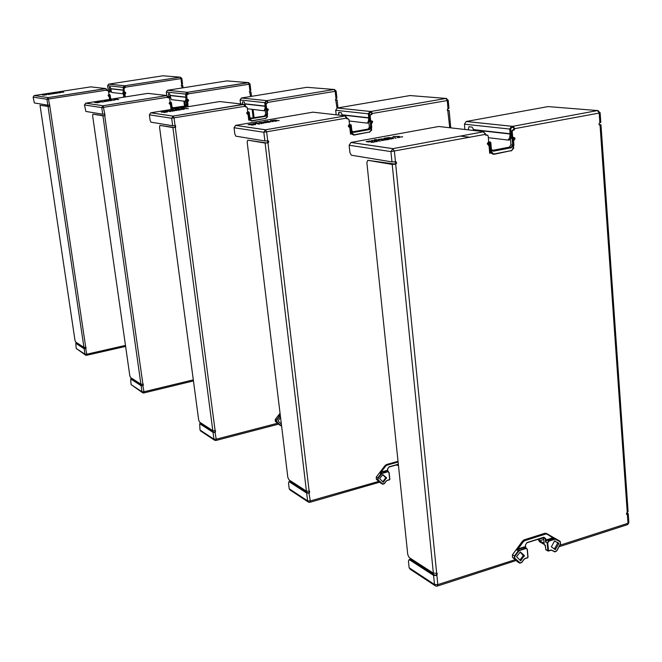 <?xml version="1.0" encoding="UTF-8"?>
<svg xmlns="http://www.w3.org/2000/svg" width="662" height="662" viewBox="0 0 662 662"><rect width="100%" height="100%" fill="white"/><g stroke="black" fill="none" stroke-linecap="round" stroke-linejoin="round"><path stroke-width="0.99" d="M512.355 126.169L512.454 127.394L511.643 127.46L510.75 128.867L511.13 134.105L510.096 134.022L509.715 129.057L511.511 126.243L513.207 126.26L514.796 128.85L514.068 129.975L511.527 131.242L512.032 137.398L513.729 137.448M493.066 154.263L491.278 152.922L489.69 153.236L489.069 146.062L487.306 143.505L488.722 142.032L488.184 135.834L485.229 134.378L390.919 151.598L391.954 161.9L396.157 161.826L396.629 163.291L395.694 164.209L392.21 164.424L367.791 160.32L395.082 164.102L395.462 161.685L394.411 151.375L392.889 148.652L390.919 151.598L349.139 145.243L351.017 142.454L392.889 148.652L483.649 131.755L485.229 134.378M487.58 144.333L488.457 143.911L487.902 143.811L488.076 144.399L489.615 146.832L489.317 145.499L488.755 145.599M489.665 153.013L490.592 152.831L489.508 151.135M489.317 145.499L488.523 144.258M490.658 149.331L490.12 144.266L489.433 143.017L490.103 149.372L490.666 151.06L491.154 150.837L490.658 149.331L489.342 149.264M514.697 139.326L513.662 140.592L514.895 138.871M513.58 140.071L513.878 138.375L513.729 139.086L513.878 138.375L514.763 138.201L514.647 139.285M514.928 138.59L513.869 139.028L513.58 140.774M503.583 148.371L505.387 148.28L503.583 148.561M504.601 148.313L504.154 148.412L504.601 148.387M490.327 145.466L489.127 146.765M489.814 143.53L488.779 145.392M513.596 140.981L513.919 144.821L513.538 141.031M487.306 143.505L488.473 143.629L489.102 142.628L490.633 142.545L491.204 149.231L493.422 151.201L511.42 147.725L513.207 145.003L512.661 138.358L514.887 137.977L510.874 137.514L512.024 137.299M488.217 142.131L488.846 142.214L488.002 143.042L489.433 143.017L489.425 143.679L488.473 143.629M514.879 138.077L514.837 138.615M501.614 148.967L500.695 148.958L501.614 148.967M501.705 148.851L501.043 148.917L501.705 148.851M496.839 149.653L505.909 148.222L496.839 149.653M500.472 149.165L499.578 149.207L500.472 149.165M498.114 149.612L497.419 149.587L498.114 149.612M498.172 149.413L499.264 149.455L498.172 149.438M491.278 152.922L490.592 152.831M513.522 147.005L513.654 148.602L512.967 148.511M513.654 148.602L512.876 148.751M367.791 160.32L366.864 162.562L407.759 554.599L409.157 557.528L433.362 573.168L437.234 573.309L436.903 575.551L433.585 575.402L434.504 584.48L435.646 586.044L437.061 586.168L437.814 584.637L434.504 584.48L409.133 567.773L408.437 561.103L409.141 559.589L433.585 575.402M521.946 541.847L523.849 539.944L544.851 533.282L546.605 533.564M626.74 512.885L628.246 513.737L627.022 514.664L627.262 512.512L628.097 511.618L600.98 124.87M599.06 124.514L600.972 124.746L599.615 125.126L598.986 124.166L599.458 122.991L600.806 122.371L600.128 112.78M512.222 131.316L512.736 137.481M538.752 539.042L539.538 540.804L544.048 543.237M516.583 556.659L520.307 551.942L524.362 555.55L520.646 560.846L516.583 556.659M520.018 552L523.294 555.534L519.852 560.176M554.797 540.837L557.743 543.047L554.301 549.046M558.844 543.634L555.269 549.601L551.363 546.853L554.45 541.086L558.753 543.08L558.844 543.634L557.743 543.047M523.849 539.944L524.412 540.25L522.955 541.342L522.492 541.094L512.446 554.806L512.471 557.33L517.849 562.005M553.324 537.709L554.218 537.933L553.101 537.701L547.16 539.604L545.968 540.523L545.571 542.062L546.415 540.837L545.819 538.727L543.792 537.23L526.985 542.583L525.289 545.281L525.446 547.085L524.147 546.953L518.098 548.889L516.65 549.94L518.032 549.443L517.866 549.038M545.397 545.322L544.222 544.586L543.593 537.494M552.48 550.676L554.83 551.918L556.692 550.883L560.548 543.676L560.176 541.309L555.881 538.81L553.349 538.165L547.011 534.168L545.67 534.044L524.66 540.722L523.394 541.665L522.955 541.342L516.65 549.94L518.263 550.85L514.498 555.972L514.523 558.505L519.48 562.948L521.78 562.477L519.48 562.948L517.419 561.757M525.454 545.165L525.645 547.664M523.394 541.665L518.098 548.889L518.346 549.361L524.395 547.424L525.611 547.648M547.879 550.809L545.753 549.551L545.389 545.223L544.387 544.917M545.654 548.335L545.116 545.298M511.527 131.242L514.093 128.776L513.298 127.476L512.454 127.394M626.558 514.324L626.881 513.671L626.922 514.2M409.389 559.696L410.399 559.382L434.62 575.071L436.275 575.146L437.061 573.275M485.627 135.098L487.257 135.007M391.954 161.9L351.307 155.198L349.925 152.624L349.139 145.243M598.233 110.571L597.538 110.554L599.193 113.061L600.12 112.664L597.563 110.554L513.207 126.26M437.582 585.994L516.07 560.548M626.451 513.464L626.881 513.671M628.263 514.06L628.85 522.359L627.046 524.801L558.976 546.787M434.975 585.605L410.25 569.295L409.133 567.773M410.399 559.382L409.679 559.423M544.139 544.305L539.629 541.864L538.181 539.464M513.191 126.26L597.538 110.554L548.053 106.59L466.205 121.485L464.426 124.175L464.898 129.471M485.494 134.99L485.378 133.608L482.755 131.647L483.649 131.755M483.061 131.539L438.732 126.492L351.017 142.454M388.189 137.514L392.831 137.878L386.459 138.565L384.15 138.25L388.213 137.729M370.041 140.824L368.014 141.436L372.632 141.246L368.552 141.991L366.144 141.635L370.058 140.981M399.352 136.364L393.286 136.579L399.352 136.364M372.756 141.925L374.146 142.123L371.076 142.355L372.772 142.065M397.457 137.398L399.633 137.456L397.49 137.671M378.267 140.915L380.633 140.932L378.275 140.989M387.551 139.219L388.958 139.409L387.129 139.74L388.304 139.459L385.747 139.541L387.568 139.359M393.336 138.159L392.756 138.333L393.518 138.573L391.308 138.524L393.336 138.226M394.693 137.903L396.116 138.101L394.709 138.044M381.593 140.303L383 140.501L381.61 140.452M391.788 138.83L388.561 139.028L391.796 138.888M402.604 136.761L399.997 137.017L402.612 136.893M375.503 141.42L377.365 141.536L373.922 141.709L375.801 141.759M384.705 139.732L386.112 139.93L382.959 140.137L384.721 139.881M392.74 137.067L394.304 136.893M377.878 140.286L374.361 140.932L374.8 140.327L371.572 140.543L376.206 140.054L374.419 139.79L375.337 139.525L379.136 140.054L377.878 140.286M380.807 139.756L383.455 139.028L378.623 139.26L385.135 138.863L380.807 139.756M419.857 565.505L420.966 565.158M382.686 139.07L384.299 139.111M379.028 139.574L379.756 139.442M375.288 139.922L377.961 140.27M374.816 140.543L375.875 140.468M374.725 140.865L374.8 140.327M394.519 136.744L397.241 136.463M367.005 141.767L367.973 141.594M371.705 141.296L372.284 141.312M368.047 141.751L368.974 141.751M385.375 138.416L386.078 138.284M389.306 137.795L391.639 138.101M389.918 138.085L387.965 137.762L386.062 138.11L386.724 138.573M381.436 138.904L379.74 139.268L381.436 138.904M384.192 140.104L384.903 139.905L384.183 140.038M379.268 141.064L378.267 140.989L379.26 141.006M372.077 142.115L373.509 142.173L372.077 142.115M369.504 141.66L371.696 141.205L369.222 141.469L369.52 141.817M386.062 138.11L389.901 137.878M468.233 129.851L468.911 126.74L471.981 127.079L473.09 128.577L473.396 130.439M473.371 129.86L510.096 134.022L509.69 137.762L508.035 140.054L488.341 137.688M511.13 134.105L510.758 137.547L512.537 137.713L512.098 138.391L510.427 138.192L510.865 137.522L510.361 138.184L510.973 144.829L512.653 145.036L511.163 147.312L509.483 147.096L510.973 144.763M510.427 138.987L509.061 140.137L508.102 140.063M370.579 111.365L370.687 112.408L369.247 113.649L369.653 118.093L368.742 118.018L368.329 113.814L369.884 111.431L370.579 111.365L371.192 111.431L372.4 113.607L369.653 115.635L370.19 120.856L371.581 120.889L370.182 120.782M353.458 135.031L351.919 133.881L350.512 134.138L349.867 128.064L348.278 125.888L349.503 124.655L348.948 119.4L346.325 118.159L263.832 132.259L264.866 140.948L268.333 140.874L268.797 141.875L268.176 142.81L265.114 143.075L247.762 140.162L266.091 142.901L267.522 142.802L267.771 140.741M348.526 126.591L349.164 126.219L348.709 126.144L348.882 126.641L350.297 128.709L350.008 127.576L349.586 127.667M350.496 133.981L351.431 133.815L350.306 132.168L351.63 132.094L351.174 130.819L350.719 130.853L351.241 132.284L352.73 134.477L354.096 135.073L351.63 132.094M350.008 127.576L349.246 126.516M351.174 130.819L349.999 125.466L350.719 130.853L350.157 130.778M372.375 122.478L371.481 123.537L372.532 122.065M371.39 123.844L371.572 121.651L371.39 123.844M371.341 123.86L371.349 123.19M370.894 130.323L371.109 129.744M362.834 130.108L364.299 130.017L362.85 130.249M350.827 127.551L349.933 128.66M350.347 125.904L349.561 127.485M348.278 125.888L351.059 125.068L351.654 130.737L353.64 132.408L369.52 129.57L371.068 127.27L370.488 121.634L371.787 121.237L372.292 122.437M349.064 124.729L349.511 124.787L348.775 125.49L349.999 125.466L350.016 126.028L349.172 125.987M371.134 120.832L372.474 121.32L371.581 122.213L372.549 121.833M372.474 121.378L372.425 121.866M360.989 130.58L361.733 130.48L360.989 130.58M361.121 130.488L360.567 130.555L361.096 130.464M356.901 131.159L364.737 129.967L356.901 131.159M359.987 130.753L359.276 130.786L359.987 130.753M357.919 131.109L357.389 131.101L357.919 131.109M358.068 130.96L358.895 130.985L358.068 130.985M351.919 133.881L351.431 133.815M371.498 128.709L371.663 130.34L371.167 130.273M371.663 130.34L370.828 130.488M247.762 140.162L247.174 142.09L287.829 477.401L288.905 479.826L306.423 491.146L309.642 491.221L309.377 493.132L306.655 493.066L307.582 500.869L308.608 502.243L309.791 502.342L310.296 500.944L307.582 500.869L289.203 488.763L288.508 483.012L288.98 481.63L306.655 493.066M384.622 466.114L386.269 464.6L398.028 461.29M447.313 110.289L449.159 110.496L447.826 110.811L447.247 109.991L447.644 108.99L448.968 108.477L448.224 100.276M369.653 115.635L370.281 114.683L371.771 114.559L371.25 114.509L371.895 113.558L370.687 112.408M370.157 115.693L370.695 120.914M379.591 478.568L382.859 474.596L386.534 477.798L383.29 482.267L379.591 478.568M382.644 474.621L385.764 477.865L382.719 481.804M386.269 464.6L386.674 464.823L385.061 465.543L376.273 477.103L376.33 479.271L381.204 483.426M398.334 464.228L388.975 466.867L387.618 468.977L387.891 471.236L386.5 470.558L381.122 472.08L379.88 472.974L380.923 472.205M386.5 470.558L387.551 471.427L381.047 473.636L379.88 472.974L385.392 465.725L385.747 465.998L381.122 472.08L387.808 471.187M389.115 472.643L389.852 479.296L386.211 481.017L384.25 483.599L382.661 483.897L378.176 479.967L378.126 478.221L382.098 473.413L387.742 471.816L389.14 472.569L387.361 470.939L387.502 469.143L388.975 466.867M289.137 481.696L290.022 481.448L307.565 492.801L308.922 492.842L309.551 491.196M346.723 118.796L348.121 118.697M264.866 140.948L235.887 136.173L234.828 134.005L234.058 127.733L235.68 125.375L265.536 129.793L263.832 132.259L234.058 127.733M267.696 140.749L266.67 132.061L265.536 129.793L345.125 115.958L346.325 118.159M446.627 98.456L446.006 98.431L447.264 100.55L448.215 100.21L446.014 98.431L371.183 111.431L446.014 98.431L410.051 95.551L337.181 108.014L335.684 110.289L336.18 114.816M310.106 502.251L379.665 482.193M308.02 501.854L290.221 490.112L289.203 488.763M290.022 481.448L289.592 481.456M346.987 118.755L346.863 117.555L345.125 115.958M344.786 115.792L312.911 112.168L235.68 125.375M267.415 121.212L269.782 121.651L263.865 121.816L267.44 121.369M251.477 123.943L249.574 124.431L253.314 124.249L248.01 124.605L251.486 124.051M276.782 120.219L271.892 120.443L276.782 120.219M253.074 124.77L251.543 125.135L253.091 124.895M274.763 121.047L276.443 121.072L274.796 121.353M257.907 123.943L259.761 123.943L257.915 124.001M266.058 122.544L264.469 122.818L266.091 122.71M271.139 121.676L269.36 121.974L271.139 121.717M272.33 121.469L273.356 121.601L272.347 121.585M260.828 123.438L261.838 123.579L260.845 123.562M269.583 122.205L266.943 122.396L269.591 122.247M279.132 120.509L276.956 120.732L279.141 120.592M255.482 124.357L254.092 124.597L255.515 124.655M263.559 122.975L261.987 123.297L263.575 123.091M272.363 120.98L270.336 120.707L275.367 120.467L272.363 120.98L271.412 120.525M257.907 123.463L252.818 123.711L256.707 123.289L255.433 123.107L256.285 122.892L259.016 123.273L257.907 123.463M260.48 123.016L262.93 122.429L259.007 122.652L264.328 122.288L260.48 123.016M298.703 487.067L299.687 486.793M262.715 122.404L263.55 122.495M259.479 122.909L259.909 122.834M256.252 123.231L257.981 123.446M255.491 123.72L256.186 123.662M272.984 120.592L275.011 119.987M248.813 124.729L249.566 124.605M249.615 124.721L250.277 124.721M264.949 121.965L265.462 121.874M268.358 121.452L269.831 121.642M268.598 121.626L267.109 121.411L265.437 121.692L265.727 122.056M261.407 122.354L259.885 122.652L261.407 122.354M263.004 123.256L263.633 123.099L262.996 123.215M258.652 124.042L257.874 124.001L258.643 124.009M252.445 124.928L253.538 124.961L252.445 124.928M250.641 124.597L252.594 124.216L250.658 124.704M265.437 121.692L268.582 121.485M338.596 115.089L339.002 112.416L341.228 112.664L342.32 115.511M342.304 115.023L368.742 118.018L368.436 121.187L367.236 123.149L349.114 120.972M369.653 118.093L369.379 120.923M368.916 122.693L367.278 123.157M265.967 106.061L265.148 106.292L264.734 102.643L266.695 100.525L268.11 102.445L265.752 104.207L266.281 108.734L267.423 108.75L266.273 108.684M251.345 120.956L249.996 119.954L248.738 120.17L248.101 114.907L246.661 113.012L247.745 111.944L247.199 107.393L244.841 106.309L171.673 118.241L172.658 125.747L175.604 125.681L175.662 127.245L172.906 127.584L159.939 125.408L173.767 127.443L174.967 127.352L175.14 125.557M246.893 113.624L247.373 113.293L247.845 114.559M248.722 120.062L249.624 119.905L248.515 118.349M248.184 114.476L247.456 113.55M249.21 117.29L248.109 112.648L248.829 117.315L249.632 118.39L249.21 117.29L248.391 117.257M268.127 110.132L267.34 111.05L268.259 109.76M267.2 111.324L267.556 114.154L267.15 109.875L268.052 109.296L268.027 110.091M268.267 109.553L267.382 109.9L267.258 111.266M266.836 116.975L267.158 116.131M259.777 116.735L261.002 116.653L259.794 116.843M248.871 114.452L248.167 115.42M248.424 113.02L247.803 114.402M246.661 113.012L249.044 112.308L249.64 117.215L251.428 118.68L265.603 116.272L266.968 114.278L266.389 109.395L267.547 109.048M250.493 118.241L265.454 115.966L264.552 115.85L265.685 114.195L266.587 114.311L265.454 115.966L251.279 118.374L249.789 117.182L249.193 112.267L247.331 112.019L247.034 112.664L248.109 112.648L248.134 113.136L247.373 113.086M268.292 109.66L268.184 109.131L268.135 109.602M258.064 117.124L258.718 117.042L258.064 117.124M258.213 117.058L257.741 117.108L258.213 117.058M254.489 117.621L261.382 116.603L254.489 117.621M257.179 117.273L256.575 117.306L257.179 117.273M255.333 117.579L254.911 117.571L255.333 117.579M255.515 117.455L256.186 117.464L255.524 117.472M267.431 115.37L267.249 116.909M267.622 116.959L266.794 117.1M159.939 125.408L159.542 127.096L198.674 420.014L199.543 422.083L212.808 430.656L215.555 430.689L215.332 432.352L213.032 432.336L213.925 439.179L214.869 440.396L215.886 440.487L216.234 439.204L213.925 439.179L200.007 430.01L199.659 423.68L213.032 432.336M335.353 99.788L337.099 99.979L336.164 100.276L335.957 98.514L336.908 98.224L336.139 91.066M266.124 104.248L266.654 108.775M281.267 423.903L278.015 421.09L280.547 417.383M280.051 413.278L275.243 419.451L275.309 421.355L279.745 425.078M279.298 415.19L278.396 415.868L280.291 415.248M265.752 104.207L267.738 102.411L267.258 101.468L266.24 101.476L265.553 102.502L265.743 104.133M199.758 423.73L200.561 423.523L213.843 432.121L214.993 432.137L215.514 430.672M245.238 106.88L246.446 106.781M336.999 108.063L335.8 100.243L336.222 100.094L335.477 100.003M172.658 125.747L150.961 122.172L150.117 120.302L149.38 114.849L150.804 112.805L173.163 116.115L171.673 118.241L149.38 114.849M175.049 125.565L174.056 118.051L173.163 116.115L243.889 104.414L244.841 106.309M334.765 89.511L334.194 89.486L335.195 91.315L336.139 91.033L334.202 89.486L267.15 100.574L334.202 89.486L306.903 87.301L241.415 98.001L240.091 99.979L240.571 103.926M277.899 424.243L278.379 424.011M214.331 440.048L200.925 431.202L200.007 430.01M245.693 106.805L245.569 105.821L243.707 104.282L173.088 116.123L150.746 112.813M243.707 104.282L219.685 101.551L150.804 112.805M178.492 109.213L181.206 109.387L175.331 109.727L178.508 109.329M164.3 111.53L162.546 111.944L165.665 111.762L161.197 112.093L164.317 111.613M186.56 108.345L182.489 108.56L186.56 108.345M165.243 112.184L163.845 112.49L165.26 112.3M184.541 109.023L183.101 109.263L184.549 109.081M169.538 111.481L171.053 111.464L169.546 111.53M176.795 110.297L175.38 110.529L176.812 110.422M181.314 109.553L179.733 109.818L181.322 109.586M182.381 109.379L183.151 109.487L182.398 109.487M172.145 111.059L172.898 111.166L172.153 111.166M179.816 110L177.582 110.165L179.816 110M188.339 108.56L186.477 108.758L188.347 108.609M167.387 111.837L166.154 112.044L167.403 111.994M174.569 110.662L173.146 110.935L174.586 110.794M182.621 108.99L181.098 108.783L182.05 108.626L185.294 108.551L182.05 108.626M169.753 111.092L165.5 111.34L168.686 110.645L170.746 110.935L169.753 111.092M172.046 110.72L174.296 110.231L171.011 110.438L175.496 110.099L172.046 110.72M208.513 428.678L209.399 428.446M174.288 110.231L174.776 110.273M168.661 110.943L169.828 111.084M167.767 111.348L168.189 111.307M183.573 108.667L184.988 108.452M161.942 112.209L162.546 112.11M179.336 109.528L180.271 109.536M176.671 109.619L179.319 109.42L176.746 109.9M173.096 110.173L171.723 110.43L173.096 110.173M174.015 110.885L174.569 110.761L174.007 110.86M170.117 111.555L169.489 111.53L170.117 111.53M164.673 112.317L165.541 112.333L164.673 112.317M163.34 112.06L165.095 111.746L163.357 112.143M242.408 104.141L242.656 101.799L244.336 101.989L245.221 104.927M245.205 104.033L265.148 106.292L264.899 109.04L263.997 110.753L247.365 108.758M265.967 106.359L265.752 108.767M265.239 110.595L264.014 110.761M186.61 97.38L185.964 97.322L185.567 94.103L186.783 92.291L187.652 92.275L188.438 93.921L186.37 95.469L186.883 99.474L187.843 99.474M171.069 109.495L170.465 104.861L169.166 103.346L170.117 102.254L169.588 98.233L167.453 97.273L101.774 107.608L102.709 114.22L104.77 114.054L105.001 115.676L102.941 115.833L92.887 114.145L103.711 115.709L104.753 115.627L104.877 114.046M169.364 103.735L169.737 103.438L170.233 104.563M171.061 109.429L171.921 109.288L170.854 107.815M170.498 104.48L169.828 103.661M171.417 106.963L170.399 102.867L171.094 106.987L171.806 107.939L171.417 106.963L170.738 106.938M187.619 101.336L187.677 100.525L187.677 101.923L188.596 100.359M187.338 106.772L187.818 106.698L187.702 105.804M181.057 106.516L182.116 106.441L181.074 106.607M187.677 100.525L187.751 100.061L187.677 100.525M171.094 104.455L170.523 105.324M170.68 103.198L170.167 104.414M187.652 101.758L187.975 104.248L187.644 101.766M169.149 103.189L171.235 102.569L171.806 106.896L173.436 108.196L186.221 106.11L187.437 104.356L186.883 100.045L187.925 99.747L188.372 100.665M187.528 99.449L188.505 99.813L187.785 100.492L188.463 100.409M171.384 102.519L171.971 106.855L173.312 107.931L172.666 107.84L186.096 105.846L185.393 105.754L186.403 104.298L187.106 104.381L186.096 105.846L173.312 107.931L171.955 106.863L171.384 102.536L169.745 102.312L169.439 102.875L170.424 103.297L169.737 103.255M179.468 106.855L180.047 106.772L179.468 106.855M179.625 106.789L179.203 106.839L179.625 106.789M176.291 107.285L182.447 106.4L176.291 107.285M178.674 106.979L178.161 107.012L178.674 106.979M177.217 107.145L177.764 107.145L177.217 107.161M187.909 105.217L188.107 106.706M92.887 114.145L92.622 115.651L129.802 375.685L130.522 377.481L140.907 384.192L143.306 384.208L143.116 385.681L141.122 385.689L141.982 391.788L142.835 392.88L143.737 392.963L143.977 391.78L141.982 391.788L131.076 384.597L130.654 378.921L141.122 385.689M249.334 91.728L250.989 91.902L250.079 92.159L249.88 90.603L250.799 90.338L250.037 84L248.308 82.618L249.127 84.231L250.037 83.975M186.659 95.502L187.172 99.507M186.37 95.469L188.149 93.888L187.751 93.069L186.907 93.077L186.436 95.063M250.592 96.503L249.756 92.134L250.211 92.001L249.45 91.919M130.728 378.945L131.448 378.78L141.858 385.516L142.851 385.507L143.298 384.2M168.14 97.819L168.909 97.695M102.709 114.22L85.861 111.439L84.463 104.968L85.737 103.164L103.098 105.738L101.774 107.608L84.463 104.968M104.77 114.054L103.098 105.738L166.675 95.609L167.453 97.273M248.829 82.642L187.652 92.275L248.308 82.618L226.876 80.905L167.486 90.272L166.303 92.026L166.766 95.485M142.355 392.558L131.076 384.597M168.388 97.695L168.28 96.859L166.675 95.609M166.584 95.502L147.841 93.367L85.737 103.164M110.289 100.003L112.482 100.136L107.443 100.459L110.306 100.103M97.521 102.022L94.699 102.511L97.529 102.08M117.373 99.234L113.889 99.441L117.373 99.234M98.05 102.56L96.76 102.825L98.059 102.651M115.411 99.813L114.112 100.02L115.42 99.854M101.915 101.948L103.181 101.923L101.915 101.989M108.436 100.914L107.17 101.121L108.452 101.013M112.507 100.276L111.084 100.5L112.507 100.276M113.467 100.119L114.063 100.202L113.483 100.21M104.248 101.576L103.545 101.84L104.265 101.675M111.075 100.649L109.147 100.806L111.075 100.649M118.771 99.399L117.133 99.581L118.779 99.441M99.97 102.254L98.861 102.428L99.987 102.353M106.433 101.236L105.142 101.476L106.45 101.336M113.823 99.796L116.239 99.416L113.823 99.796M102.246 101.625L98.597 101.857L102.246 101.625M104.306 101.303L107.434 100.765L104.306 101.303M138.772 383.521L139.566 383.331M101.501 101.518L102.304 101.617M95.394 102.618L95.899 102.536M110.902 100.194L111.638 100.268M105.399 100.839L104.149 101.063L105.399 100.839M105.895 101.427L106.4 101.319L105.887 101.402M102.378 102.006L101.832 102.064L102.37 101.981M97.513 102.668L98.241 102.676L97.513 102.668M96.503 102.469L98.092 102.196L96.511 102.527M108.642 100.591L110.893 100.177L108.609 100.351M169.05 97.686L168.347 93.607L169.671 93.756L171.218 99.606L185.046 101.278L185.865 99.763M170.391 95.56L185.964 97.322L185.757 99.747M186.667 97.794L186.527 99.49M185.997 101.261L185.062 101.278M167.279 96.478L167.618 97.637M168.678 96.371L169.398 96.263L169.687 96.9L169.671 98.828M109.619 99.399L109.28 96.95L108.088 95.593L108.949 94.616L108.444 91.017L106.499 90.156L46.952 99.259L47.829 105.167L49.633 105.018L49.865 106.466L40.026 105.266L48.748 106.508L49.658 106.433L49.749 105.01M108.27 95.94L108.576 95.642L109.065 96.677M109.296 96.611L108.659 95.874M110.248 99.3L109.164 95.154L109.966 99.341M124.853 93.863L125.192 96.437L124.895 93.102L125.118 94.029L125.747 92.945L124.903 94.327M124.895 93.102L124.961 92.688L124.895 93.102M109.809 96.586L109.338 97.364M109.42 95.452L108.998 96.553M108.072 95.452L109.933 94.889L110.62 99.242M124.142 92.299L123.314 92.622L125.11 92.399L125.532 92.597L124.994 93.069L125.648 92.465L125.54 93.226M109.933 94.889L108.609 94.666L108.303 95.171L109.197 95.543L108.568 95.502M125.639 92.457L125.01 92.167L125.606 92.837M124.919 94.401L125.631 93.276M40.026 105.266L74.988 340.4L75.6 341.997L83.958 347.393L86.085 347.393L85.919 348.717L84.165 348.742L84.984 354.236L86.573 355.304L86.739 354.211L84.984 354.236L76.204 348.452L75.749 343.297L84.165 348.742M181.181 85.34L182.745 85.497L181.868 85.729L181.669 84.331L182.472 84.074M123.976 90.297L123.471 90.247L123.091 87.359L124.646 85.696L125.59 87.194L123.976 88.609L124.473 92.192M124.233 92.159L123.744 88.584L125.358 87.169L125.027 86.432L124.307 86.449L123.877 88.112M182.149 87.955L181.611 85.704L182.05 85.588L181.289 85.514M75.799 343.321L76.461 343.173L84.827 348.593L85.712 348.584L86.093 347.393M107.12 90.644L107.823 90.537M47.829 105.167L34.366 102.949L33.117 97.157L34.267 95.543L48.136 97.595L46.952 99.259L33.117 97.157M49.633 105.018L48.136 97.595L105.846 88.675L106.499 90.156M182.563 84.099L181.827 78.406L180.254 77.173L180.941 78.612L181.827 78.389L180.254 77.173L124.928 85.721L180.254 77.173L162.984 75.791L108.692 84.124L107.625 85.696L108.336 90.744M85.324 354.94L76.204 348.452M107.459 90.529L105.804 88.584L48.078 97.604L34.209 95.551M105.804 88.584L90.777 86.871L34.267 95.543M56.32 92.721L53.738 93.119L56.361 92.804M44.71 94.509L42.145 94.939L44.718 94.55M62.633 92.026L59.588 92.217L62.633 92.026M44.975 94.956L43.783 95.187L44.991 95.038M60.755 92.531L59.572 92.713L60.739 92.672M48.483 94.418L49.567 94.385L48.492 94.451M54.408 93.508L53.258 93.681L54.425 93.59M58.107 92.937L56.816 93.135L58.115 92.953M58.984 92.804L59.464 92.862L58.992 92.887M50.61 94.087L49.915 94.31L50.618 94.169M56.758 93.259L55.054 93.408L56.758 93.284M63.759 92.159L62.302 92.316L63.767 92.184M46.721 94.683L45.711 94.84L46.729 94.757M52.596 93.781L51.404 93.996L52.604 93.863M59.406 92.523L61.599 92.184L59.232 92.275M48.88 94.136L45.695 94.352L48.88 94.136M50.751 93.855L53.614 93.375L50.751 93.855M83.222 347.558L83.95 347.393L48.045 106.615M48.326 94.078L48.938 94.128M42.79 95.03L43.212 94.964M56.783 92.895L57.371 92.937M51.851 93.458L50.709 93.656L51.851 93.458M52.075 93.946L52.53 93.855L52.066 93.93M48.872 94.459L48.376 94.517L48.864 94.443M44.486 95.047L45.09 95.055L44.486 95.047M43.692 94.889L45.14 94.649L43.7 94.939M108.502 91.447L109.619 92.167L109.296 87.103L110.355 87.219L111.63 92.457L123.471 93.847M110.968 88.832L123.471 90.247L122.727 93.797M124.084 91.058L124.001 92.167M106.317 89.37L106.781 90.578M109.619 89.585L110.273 89.486L110.571 90.471L110.273 92.068L109.71 92.15M513.232 137.39L514.134 137.878M512.512 149.736L511.18 150.969L512.371 149.629L511.287 150.63L494.034 153.973L492.809 153.41L491.154 150.837M512.471 149.678L513.919 144.846M488.002 143.042L487.902 143.811L487.331 143.737M490.633 142.545L490.194 141.958L488.846 142.214L489.102 142.628M488.192 142.131L490.194 141.958L488.697 141.767M490.807 142.487L491.378 149.149L490.749 142.512M512.661 138.358L512.098 138.391L512.653 145.036L513.207 145.003M491.204 149.231L493.165 150.779L511.163 147.312L493.165 150.779L491.328 149.198M493.422 151.201L492.288 150.655M489.483 150.903L490.666 151.06L492.313 153.634L494.034 153.973M513.604 139.003L513.431 141.056M488.457 143.911L487.902 143.77M491.998 150.464L509.483 147.096L511.42 147.725M514.887 137.977L513.878 137.464L512.553 137.713L512.81 138.126M509.409 147.113L510.915 144.812L510.419 138.135M513.745 144.895L512.52 149.711M513.621 146.583L513.861 144.87M513.522 146.525L512.371 149.629M491.676 153.543L492.809 153.41M493.926 154.32L511.287 150.63M395.065 164.102L395.694 164.209L436.68 573.317M515.119 559.696L437.814 584.637L436.903 575.551L436.275 575.146M626.691 514.3L627.411 514.639L628.015 523.27L559.779 545.289M627.262 512.512L600.045 125.159L599.598 125.118M514.093 128.776L599.193 113.061L599.88 122.784M536.377 539.795L538.272 539.249M538.429 539.141L537.006 539.596M536.294 539.82L538.512 539.116M538.785 539.381L543.601 537.842M554.177 537.916L546.977 533.729L544.851 533.282M545.67 534.044L545.422 533.58L524.412 540.25L524.66 540.722M524.362 555.55L523.286 554.946M524.37 556.138L523.294 555.534M521.052 560.673L519.976 560.06M555.766 549.394L554.665 548.798M558.753 543.08L557.652 542.501M512.446 554.806L514.945 556.303L518.702 551.173L518.263 550.85L525.578 548.086L524.147 546.953M512.471 557.33L514.523 558.505L514.945 556.303M555.782 538.76L554.218 537.933M544.205 544.421L543.593 537.776L545.819 538.727M554.044 537.9L547.011 534.168M543.767 537.42L545.298 538.711L545.571 542.062L547.217 542.948L547.855 550.701L548.558 550.842L547.747 542.964L548.864 541.177L548.616 540.713L547.217 542.948L547.747 542.964M526.969 542.766L543.792 537.23M548.864 541.177L555.095 539.182L554.847 538.719L548.616 540.713L547.408 540.068L553.349 538.165M525.587 547.358L525.405 545.223M521.739 562.402L524.014 559.415L521.788 562.46M525.09 558.596L527.589 557.818L525.057 558.637M523.981 559.34L525.107 558.422L524.014 559.415M527.366 549.435L528.028 557.181L527.316 549.493M527.3 549.328L526.34 548.053L525.578 548.086L527.3 549.328M528.028 557.181L527.589 557.818M527.2 549.551L527.871 557.354M518.702 551.173L519.48 550.585L518.346 549.361M519.48 550.585L525.827 548.55M519.918 562.766L514.962 558.323M523.94 559.307L521.706 562.361M527.73 557.578L525.107 558.422M546.415 540.837L547.408 540.068L547.16 539.604M545.753 549.551L548.384 550.718M548.533 551.016L551.14 550.006L548.558 550.842M551.115 550.188L554.938 551.595L551.14 550.006M555.095 539.182L560.209 541.748L560.515 543.651L556.659 550.858L554.938 551.595M560.209 541.748L555.914 539.257M543.734 539.464L539.538 540.804M466.205 121.485L511.577 126.235M433.362 573.168L392.21 164.424M509.69 137.762L510.443 137.82M469.937 137.241L460.421 136.082M486.165 135.214L485.734 135.156M514.043 129.984L513.348 129.909M511.66 126.219L511.759 127.435M509.715 129.057L464.426 124.175M473.322 129.587L510.104 133.741M371.539 127.187L370.538 131.266L369.363 132.326L370.389 131.184L369.446 132.028L354.22 134.767M370.513 131.242L371.514 128.66M348.775 125.49L348.303 126.086M351.059 125.068L350.695 124.58L349.702 125.143M349.04 124.737L350.695 124.58L349.478 124.439M351.232 125.019L351.828 130.671L351.199 125.035M370.488 121.634L368.833 121.527L369.214 120.956L370.414 121.096L370.612 127.303L369.338 129.214L368.13 129.065L369.413 127.154L371.068 127.27M369.52 129.57L353.45 132.061L369.338 129.214L368.138 129.065L369.379 127.137L368.833 121.527L369.413 127.112M351.654 130.737L353.45 132.061L351.795 130.695M353.64 132.408L352.656 131.953M371.332 122.189L371.208 123.926M349.164 126.219L348.709 126.103M371.787 121.237L370.612 121.444M352.498 131.862L368.08 129.073M368.833 121.485L369.173 120.964M371.713 127.129L371.514 128.651L371.68 127.154M371.365 128.56L370.389 131.184M352.275 134.411L353.127 134.287M354.137 135.065L369.446 132.028M267.506 142.802L267.953 142.876L309.146 491.212M378.747 481.39L310.296 500.944L308.922 492.842M449.763 127.749L447.81 110.802M371.895 113.558L447.264 100.55L448.025 108.816M396.381 464.972L398.474 465.56M398.458 465.394L396.472 464.947M398.061 461.621L386.674 464.823L386.865 465.212L398.102 462.043M386.534 477.798L385.747 477.36M386.542 478.303L385.764 477.865M383.646 482.126L382.868 481.679M376.273 477.103L377.77 477.956L377.82 480.132L382.313 484.063L384.25 483.599M376.33 479.271L378.176 479.967M380.815 483.202L382.661 483.897M385.747 465.998L386.865 465.212M388.95 467.049L398.35 464.401M388.884 467.091L387.502 469.143M387.841 471.071L387.634 469.085M384.316 483.657L386.252 481.108L384.349 483.699L382.744 484.303M387.22 480.471L389.446 479.834L387.196 480.496M386.277 481.084L387.237 480.289M389.852 479.296L389.14 472.602L388.222 471.418L387.551 471.427L387.742 471.816M381.411 473.901L381.047 473.636L377.77 477.956L378.126 478.221M388.983 472.701L389.695 479.429M382.098 473.413L381.312 472.469M337.239 108.005L369.942 111.423M306.423 491.146L265.114 143.075M368.436 121.187L368.858 121.22M370.803 114.733L370.298 114.675M370.017 111.415L370.124 112.449M368.329 113.814L335.684 110.289M342.262 114.791L368.742 117.778M267.051 108.709L268.184 109.122M267.39 114.212L266.546 117.762L265.503 118.664L266.521 117.762L267.531 114.178M247.034 112.664L246.686 113.185M247.836 112.358L248.747 111.878L247.729 111.795M266.389 109.395L265.106 109.321L266.339 108.924L266.968 114.278M264.519 115.858L265.661 114.187L265.106 109.321L265.685 114.17M249.781 117.157L251.279 118.374L250.567 118.275M248.598 118.465L251.883 120.989L249.632 118.39M267.15 109.875L267.059 111.382M249.218 112.259L249.64 117.215M265.603 116.272L251.428 118.68M267.398 108.75L266.505 109.23M265.106 109.288L265.421 108.825M266.397 117.67L265.561 118.399L251.965 120.716M250.319 120.418L250.989 120.294M251.916 120.98L265.561 118.399M266.546 117.762L267.556 114.162L267.191 110.802M175.298 127.402L215.109 430.672M277.51 423.258L216.234 439.204L214.993 432.137M267.738 102.411L335.195 91.315L335.973 98.514M275.243 419.451L276.368 420.097L276.443 422L280.522 425.534L281.565 425.749L280.911 425.749M275.309 421.355L276.733 421.851L276.368 420.097L279.281 416.365L278.396 415.868L280.1 413.684M279.389 424.88L280.812 425.376L276.733 421.851M280.357 415.769L279.587 416.588L280.2 416.175L279.637 415.422M276.675 420.32L279.587 416.588M281.54 425.575L280.812 425.376M280.249 414.892L279.48 415.091L280.167 414.213M241.465 97.993L266.157 100.574M212.808 430.656L172.906 127.584M266.695 100.525L266.803 101.418M266.223 100.566L266.323 101.46M264.734 102.643L240.091 99.979M245.172 103.826L265.139 106.085M188.612 100.144L186.874 99.432M187.818 104.298L187.313 106.839L187.967 104.265L187.66 101.758M169.439 102.875L169.166 103.346M170.151 102.61L170.978 102.188L170.101 102.138M186.883 100.045L185.848 99.987L186.85 99.631L187.437 104.356M184.781 101.245L185.368 105.763L186.386 104.29L185.832 99.979L186.403 104.282M170.978 108.014L172.401 109.271M187.569 100.467L187.495 101.799M186.221 106.11L173.436 108.196M187.925 99.747L186.982 99.896M185.848 99.97L186.146 99.548M187.694 105.349L187.131 106.872M172.749 109.222L171.806 107.939M104.737 115.627L142.909 384.183M193.312 379.864L143.977 391.78L142.851 385.507M253.149 117.786L252.131 109.329M188.149 93.888L249.127 84.231L249.888 90.603M167.536 90.264L186.833 92.283M140.907 384.192L102.941 115.833M187.296 92.233L187.404 93.028M186.891 92.266L186.99 93.061M185.567 94.103L166.303 92.026M168.967 97.008L169.687 96.9M169.025 97.48L169.745 97.364M170.357 95.386L185.956 97.14M108.303 95.171L108.088 95.593M108.94 94.931L109.702 94.558L108.94 94.525M109.809 94.798L110.802 99.209L110.074 94.865M109.536 98.812L110.124 98.828M123.736 97.173L123.844 96.486L124.365 97.074M124.166 92.663L124.696 96.528L124.257 92.531M123.844 96.486L123.314 92.622L123.728 97.173M124.795 93.052L124.737 94.244M125.192 96.437L124.886 94.203M124.679 97.024L124.696 96.528M124.15 92.299L125.11 92.399M125.044 96.478L125.052 96.966M49.865 106.466L85.721 347.368M125.474 345.407L86.739 354.211L85.712 348.584M184.483 105.903L183.862 101.137M125.358 87.169L180.941 78.612L181.686 84.331M108.734 84.115L124.233 85.737M124.646 85.696L124.746 86.408M124.282 85.729L124.382 86.441M123.091 87.359L107.625 85.696M109.859 90.156L110.513 90.057M109.917 90.57L110.571 90.471M110.951 88.675L123.463 90.09M513.596 141.006L513.919 144.821M515.003 138.49L514.895 138.002M513.588 140.898L514.97 138.813M546.986 533.737L545.918 533.224M555.89 538.818L554.077 537.9M544.503 544.967L545.414 545.463M543.742 537.453L544.321 537.428M543.651 537.478L526.944 542.799M527.357 549.386L525.454 547.524M519.951 563.205L521.78 562.477M524.031 559.398L524.966 558.67M527.688 557.785L528.028 557.239M546.034 549.932L547.995 550.999M560.184 541.317L560.623 543.709L556.767 550.925L554.83 551.918M551.09 550.221L551.686 550.205M548.508 551.057L550.999 550.254M483.665 131.763L392.806 148.669L350.943 142.471M627.708 524.552L628.859 522.723M395.711 164.201L395.082 164.102M513.364 129.901L514.068 129.975M466.147 121.502L511.511 126.243M410.15 559.274L409.141 559.589M372.582 122.015L371.382 123.91M371.382 123.877L371.713 127.121M371.597 120.889L372.474 121.32M372.598 121.758L372.483 121.336M398.474 465.585L396.29 464.997M398.35 464.418L388.933 467.074M386.302 481.117L387.146 480.513M389.529 479.826L389.852 479.329M450.748 127.857L449.167 110.562M345.134 115.958L265.454 129.81L235.606 125.383M267.969 142.876L267.522 142.802M370.281 114.683L370.778 114.733M337.181 108.014L369.884 111.431M289.873 481.382L288.98 481.63M267.448 111.108L268.292 109.718M338.729 115.105L338.489 112.846M337.951 107.881L337.107 100.02M214.869 440.396L215.886 440.487M216.085 440.437L278.023 424.292M241.415 98.001L266.099 100.583M200.454 423.481L199.659 423.68M187.843 105.424L187.975 104.257M254.067 117.629L253.091 109.445M251.519 96.346L250.989 91.927M166.683 95.609L103.032 105.746L85.679 103.173M142.835 392.88L143.737 392.963M143.869 392.93L193.453 380.931M167.486 90.272L186.783 92.291M131.374 378.747L130.654 378.921M183.043 87.814L182.745 85.514M85.762 355.229L86.573 355.304M86.664 355.287L125.615 346.416M108.692 84.124L124.191 85.746M76.403 343.148L75.749 343.297"/></g></svg>

